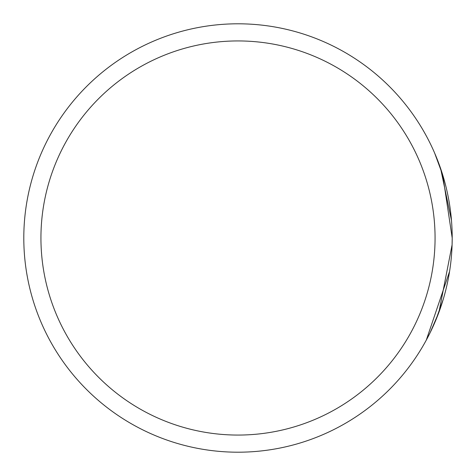 <?xml version="1.0" encoding="UTF-8"?>
<svg xmlns="http://www.w3.org/2000/svg" width="476" height="476" viewBox="0 0 476 476"><rect width="100%" height="100%" fill="white"/><g stroke="black" fill="none" stroke-linecap="round" stroke-linejoin="round"><path stroke-width="0.71" d="M452.093 244.795L452.2 238A214.2 214.2 0 0 1 238 452.2A214.2 214.2 0 0 1 23.8 238A214.2 214.2 0 0 1 238 23.8A214.2 214.2 0 0 1 452.2 238L452.093 244.795L438.914 312.268L430.108 332.742L426.288 340.126L449.564 271.498M451.48 220.43L440.621 168.528M451.409 256.415L451.575 254.327M452.146 233.27L452.182 235.257M435.439 321.062L443.251 299.261M441.442 170.979L436.266 156.925M434.612 152.992L442.74 175.049L452.2 238A214.2 214.2 0 0 0 238 23.8A214.2 214.2 0 0 0 23.8 238M40.936 238A197.064 197.064 0 0 0 238 435.064A197.064 197.064 0 0 0 435.064 238A197.064 197.064 0 0 0 238 40.936A197.064 197.064 0 0 0 40.936 238"/></g></svg>
